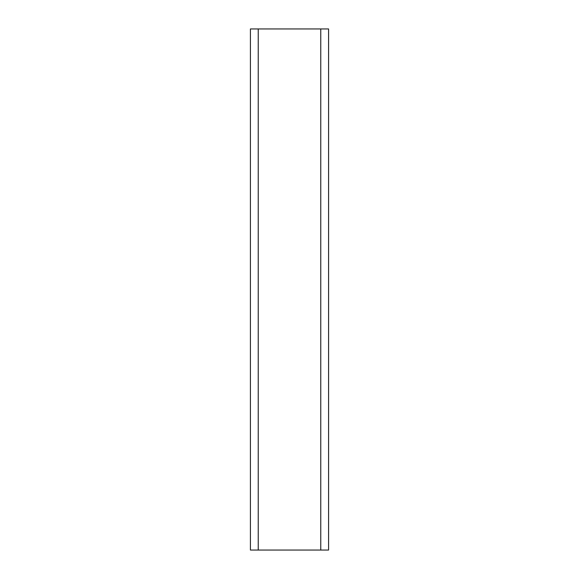 <?xml version="1.0" encoding="UTF-8"?>
<svg xmlns="http://www.w3.org/2000/svg" width="579" height="579" viewBox="0 0 579 579"><rect width="100%" height="100%" fill="white"/><g stroke="black" fill="none" stroke-linecap="round" stroke-linejoin="round"><path stroke-width="0.87" d="M328.582 550.05L328.582 28.95L250.417 28.95L250.417 550.05L328.582 550.05M320.766 28.95L320.766 550.05M258.234 28.95L258.234 550.05"/></g></svg>
